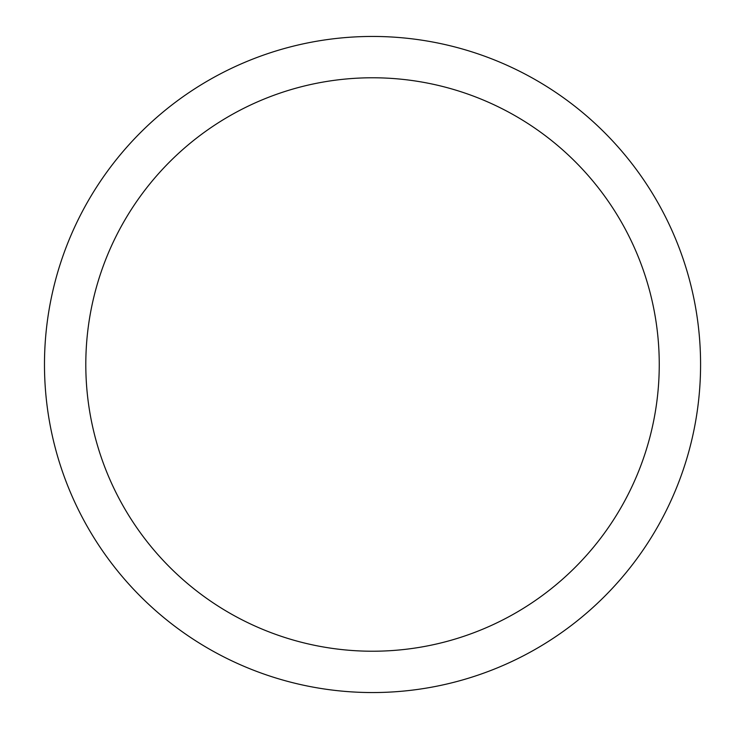 <?xml version="1.0" encoding="UTF-8"?>
<svg xmlns="http://www.w3.org/2000/svg" width="729" height="729" viewBox="0 0 729 729"><rect width="100%" height="100%" fill="white"/><g stroke="black" fill="none" stroke-linecap="round" stroke-linejoin="round"><path stroke-width="1.09" d="M372.528 36.45A328.05 328.05 0 0 1 700.578 364.5A328.05 328.05 0 0 1 372.528 692.55A328.05 328.05 0 0 1 44.478 364.5A328.05 328.05 0 0 1 372.528 36.45M372.528 651.225A286.725 286.725 0 0 1 85.803 364.5A286.725 286.725 0 0 1 372.528 77.775A286.725 286.725 0 0 1 659.253 364.5A286.725 286.725 0 0 1 372.528 651.225"/></g></svg>
